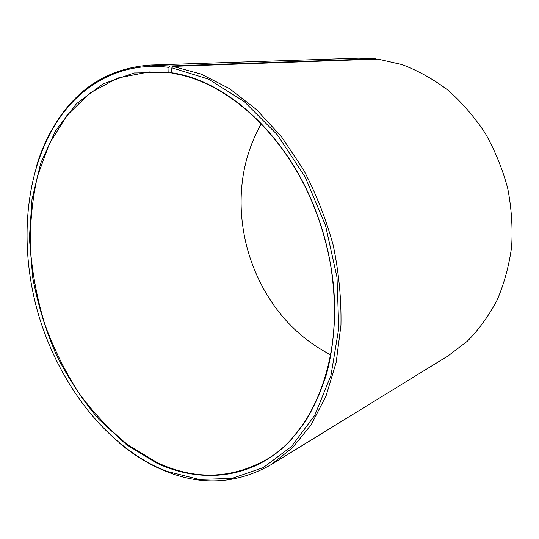 <?xml version="1.0" encoding="UTF-8"?>
<svg xmlns="http://www.w3.org/2000/svg" width="539" height="539" viewBox="0 0 539 539"><rect width="100%" height="100%" fill="white"/><g stroke="black" fill="none" stroke-linecap="round" stroke-linejoin="round"><path stroke-width="0.81" d="M157.247 462.59C194.411 480.101 230.598 479.211 265.801 459.929C317.727 430.816 348.827 343.842 328.177 252.872C324.997 238.326 320.718 224.103 315.355 210.217C286.593 134.487 226.306 80.917 171.988 73.291L171.638 72.758C226.117 80.378 286.6 134.117 315.463 210.102C320.853 224.042 325.138 238.305 328.339 252.906C337.104 295.399 336.215 338.014 326.479 374.201C320.907 391.718 313.819 407.558 305.222 421.741L290.662 440.316C253.566 479.184 201.882 484.211 156.896 463.196L126.47 444.688L99.014 419.51C82.4 399.911 68.082 378.176 56.063 354.305C45.505 329.598 37.723 304.036 32.717 277.625L29.389 238.083L31.996 199.457L40.715 163.162L55.591 130.707L76.457 103.737L102.895 83.943L134.11 72.987L168.842 72.347L169.192 72.88L149.114 71.903L117.556 78.081L89.885 93.038L66.998 115.386L49.44 143.623L37.467 176.273C32.212 199.726 29.854 224.069 30.4 249.301C32.535 274.661 37.346 299.691 44.838 324.39C53.752 348.571 64.983 371.297 78.532 392.547C93.267 412.658 109.788 430.156 128.08 445.032L157.247 462.59M375.528 59.149L375.373 58.778L169.96 65.987L168.99 67.395C123.977 61.453 84.744 82.224 60.125 117.118C25.144 167.373 18.542 242.274 37.332 310.585C56.521 378.809 100.908 440.154 156.782 467.084L166.632 471.302L199.127 479.42L231.858 478.464L263.261 467.616L291.532 446.494L314.736 415.36L330.993 375.312L338.748 328.345L337.003 277.315L325.583 225.673L305.195 177.068L277.376 134.831L244.275 101.608L208.303 79.051L171.86 67.806L171.638 72.758L169.192 72.88M169.96 65.987L150.853 65.037C112.678 67.678 82.555 84.704 60.476 116.101C49.986 131.024 41.941 147.841 36.349 166.551M119.537 443.179C131.536 453.198 144.216 461.377 157.583 467.717L167.488 471.955C203.223 485.969 237.739 483.55 271.043 464.699L292.69 447.586L311.34 424.456L326.102 395.774L336.188 362.289L340.958 325.111C341.409 298.909 338.836 272.336 333.23 245.38C325.92 218.713 315.962 193.4 303.356 169.455L281.587 136.893L256.544 109.626L229.324 88.524L201.074 74.072L172.851 66.398L171.86 67.806M375.373 58.778L358.637 58.158L150.853 65.037M261.247 123.748C246.155 150.718 239.538 180.329 241.405 212.588C243.251 240.778 251.181 267.142 265.188 291.68C281.425 319.614 303.275 340.668 330.737 354.837M271.043 464.699L448.158 355.828L467.286 341.248C478.935 329.45 488.893 315.706 497.153 300.021C504.255 283.399 509.085 265.592 511.652 246.606C512.811 227.229 511.484 207.737 507.671 188.145C502.456 168.828 494.997 150.556 485.302 133.328C474.482 117.01 462.085 102.659 448.098 90.282C433.457 79.24 418.116 70.683 402.067 64.599L377.879 59.068L172.851 66.398M168.99 67.395L168.842 72.347M60.125 117.118L60.476 116.101M166.632 471.302L167.488 471.955"/></g></svg>

